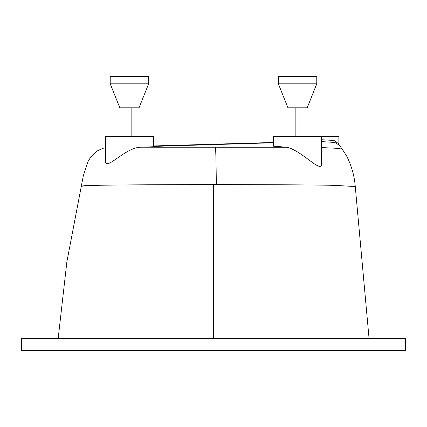 <?xml version="1.0" encoding="UTF-8"?>
<svg xmlns="http://www.w3.org/2000/svg" width="427" height="427" viewBox="0 0 427 427"><rect width="100%" height="100%" fill="white"/><g stroke="black" fill="none" stroke-linecap="round" stroke-linejoin="round"><path stroke-width="0.64" d="M405.65 350.407L21.35 350.407L21.35 338.397L405.65 338.397L405.65 350.407M321.584 136.64L273.547 136.64L273.547 146.199L286.992 147.235C302.199 150.928 320.544 172.994 321.584 164.454L321.584 136.64L338.878 136.64L338.878 143.846L339.273 145.175L334.848 142.469L321.584 141.599M321.584 139.72L333.951 140.451L338.878 143.846M153.453 146.408L273.547 142.767M281.425 146.904L279.167 146.771M286.992 147.235L140.488 147.208L153.453 146.733L153.453 136.64L105.416 136.64L105.416 147.705L102.752 148.366L97.036 151.019L90.85 156.896L88.122 161.294L83.318 175.732L66.874 261.836L58.184 338.397M152.306 146.84L151.953 146.856M151.831 146.861L145.708 147.08M144.096 147.123L140.52 147.208M369.051 338.397L355.269 186.556L336.038 185.435C324.744 184.934 273.787 184.64 216.34 184.629L213.5 184.629C152.092 184.608 93.161 185.04 89.195 185.665C78.899 186.498 78.947 186.327 89.328 185.147M105.416 136.64L105.416 161.305C106.211 171.126 124.529 147.849 140.488 147.208M355.269 186.556C354.394 175.769 351.501 165.564 346.58 155.946L342.23 149.119L337.149 148.34L321.584 147.555M127.032 107.817L127.032 136.64M131.836 107.817L131.836 136.64M295.164 107.817L295.164 136.64M299.967 107.817L299.967 136.64M139.042 107.817L119.827 107.817L110.219 83.799L148.649 83.799L139.042 107.817M110.219 83.799L110.219 76.593L148.649 76.593L148.649 83.799M307.173 107.817L287.958 107.817L278.351 83.799L316.781 83.799L307.173 107.817M278.351 83.799L278.351 76.593L316.781 76.593L316.781 83.799M216.34 184.629C216.073 160.616 215.763 148.142 215.405 147.208M213.5 338.397L213.5 184.629M273.547 142.474L153.453 145.954M342.497 149.471L338.019 143.499"/></g></svg>
